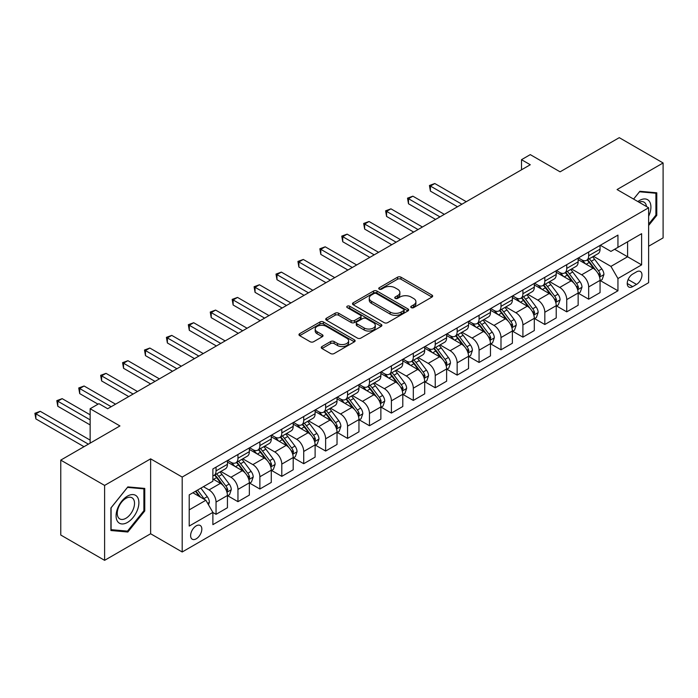 <?xml version="1.0" encoding="UTF-8"?>
<svg xmlns="http://www.w3.org/2000/svg" width="698" height="698" viewBox="0 0 698 698"><rect width="100%" height="100%" fill="white"/><g stroke="black" fill="none" stroke-linecap="round" stroke-linejoin="round"><path stroke-width="1.05" d="M411.253 307.626A1.701 0.986 0 0 0 413.661 307.626L431.957 297.06A2.434 1.405 0 0 0 432.664 296.074A2.434 1.405 0 0 0 431.957 295.079L400.975 277.193A2.434 1.405 0 0 0 397.528 277.193L379.241 287.751A1.701 0.986 0 0 0 378.744 288.44A1.701 0.986 0 0 0 379.241 289.138A1.701 0.986 0 0 0 381.649 289.138L384.013 287.777A7.791 4.493 0 0 1 395.033 287.777L397.616 289.26A7.791 4.493 0 0 1 399.893 292.445A7.791 4.493 0 0 1 397.616 295.62L395.251 296.99A1.701 0.986 0 0 0 394.745 297.688A1.701 0.986 0 0 0 395.251 298.378A1.701 0.986 0 0 0 397.659 298.378L400.024 297.016A7.791 4.493 0 0 1 411.043 297.016L413.626 298.508A7.791 4.493 0 0 1 415.903 301.684A7.791 4.493 0 0 1 413.626 304.869L411.253 306.23A1.701 0.986 0 0 0 410.756 306.928A1.701 0.986 0 0 0 411.253 307.626L411.253 306.23M196.225 538.821A7.94 4.581 120 0 0 201.408 531.832A7.94 4.581 120 0 0 200.195 525.472A7.94 4.581 120 0 0 196.225 525.864A7.94 4.581 120 0 0 191.043 532.853A7.94 4.581 120 0 0 192.255 539.214A7.94 4.581 120 0 0 196.225 538.821M321.97 346.548A2.434 1.405 0 0 0 321.255 347.543A2.434 1.405 0 0 0 321.97 348.538L330.66 353.554A2.434 1.405 0 0 0 334.106 353.554L354.41 341.828A2.434 1.405 0 0 0 355.125 340.833A2.434 1.405 0 0 0 354.41 339.847L323.427 321.953A2.434 1.405 0 0 0 319.989 321.953L299.678 333.679A2.434 1.405 0 0 0 298.962 334.674A2.434 1.405 0 0 0 299.678 335.668L310.174 341.732A2.434 1.405 0 0 0 313.62 341.732L322.31 336.715A2.434 1.405 0 0 0 323.026 335.721A2.434 1.405 0 0 0 322.31 334.726L317.11 331.716A6.509 3.76 0 0 1 315.199 329.063A6.509 3.76 0 0 1 319.222 325.591A6.509 3.76 0 0 1 326.315 326.402L346.714 338.181A6.509 3.76 0 0 1 348.616 340.833A6.509 3.76 0 0 1 344.594 344.315A6.509 3.76 0 0 1 337.5 343.495L334.106 341.531A2.434 1.405 0 0 0 330.66 341.531L321.97 346.548L321.97 348.538M648.634 246.246L663.1 237.887L663.1 162.974L619.266 137.663L560.084 171.83L530.271 154.624L521.502 159.685L530.271 164.745L107.675 408.731L98.907 403.671L90.138 408.731L90.138 443.151M104.604 485.415L104.604 560.337L150.628 533.761L150.628 458.848L104.604 485.415L60.761 460.113L119.943 425.937L90.138 408.731M150.628 458.848L182.195 477.066L648.634 207.768L648.634 282.69L182.195 551.987L182.195 477.066M663.1 162.974L617.067 189.551L648.634 207.768M384.188 322.651A2.434 1.405 0 0 0 387.634 322.651L407.946 310.924A2.434 1.405 0 0 0 408.653 309.929A2.434 1.405 0 0 0 407.946 308.935L376.964 291.049A2.434 1.405 0 0 0 373.517 291.049L353.205 302.775A2.434 1.405 0 0 0 352.499 303.77A2.434 1.405 0 0 0 353.205 304.764L384.188 322.651M347.953 307.993A1.701 0.986 0 0 1 349.681 308.228L349.681 306.204L381.178 324.396A2.434 1.405 0 0 1 381.893 325.381A2.434 1.405 0 0 1 381.178 326.376L360.866 338.102A2.434 1.405 0 0 1 357.428 338.102L326.446 320.216L326.446 318.227A2.434 1.405 0 0 0 325.73 319.222A2.434 1.405 0 0 0 326.446 320.216M326.446 318.227L335.136 313.21A2.434 1.405 0 0 1 338.574 313.21L351.146 320.469A2.434 1.405 0 0 0 354.584 320.469L360.351 317.136A2.434 1.405 0 0 0 361.067 316.142A2.434 1.405 0 0 0 360.351 315.147L347.272 307.6A1.701 0.986 0 0 1 346.775 306.902A1.701 0.986 0 0 1 347.822 305.994A1.701 0.986 0 0 1 349.681 306.204M104.604 560.337L60.761 535.026L60.761 460.113M636.532 271.854L632.676 274.087A7.687 4.441 120 0 0 627.65 280.858A7.687 4.441 120 0 0 628.837 287.018A7.687 4.441 120 0 0 632.676 286.634L636.532 284.409A7.687 4.441 120 0 0 641.558 277.638A7.687 4.441 120 0 0 640.38 271.478A7.687 4.441 120 0 0 636.532 271.854M600.324 245.277L610.933 251.402L617.948 247.354L617.948 235.104L212.881 468.969L212.881 481.219L189.21 494.882L189.21 526.065L212.881 512.402L212.881 524.652L617.948 290.787L617.948 278.537L610.933 266.392L593.501 256.323M617.948 247.354L641.619 233.69L641.619 264.874L617.948 278.537M150.628 533.761L182.195 551.987M521.502 159.685L521.502 169.806M614.615 249.282L627.589 256.768L627.589 241.787L641.619 233.69M610.933 266.392L627.589 256.768L641.619 264.874M189.21 509.872L205.866 500.248L192.892 492.762M212.881 512.498L216.04 514.321L216.04 502.071A9.92 5.724 -120 0 0 209.025 489.926L203.415 486.68M216.04 514.321L227.435 507.743L227.435 495.493A9.92 5.724 -120 0 0 220.42 483.348L212.881 478.994M227.696 495.746L237.957 501.67L237.957 489.42A9.92 5.724 -120 0 0 230.942 477.266L220.873 471.455M237.957 501.67L249.352 495.091L249.352 482.841A9.92 5.724 -120 0 0 242.346 470.688L227.435 462.085M249.622 483.095L259.874 489.01L259.874 476.76A9.92 5.724 -120 0 0 252.859 464.615L242.791 458.804M259.874 489.01L271.278 482.431L271.278 470.182A9.92 5.724 -120 0 0 264.263 458.036L249.352 449.425M271.539 470.435L281.8 476.359L281.8 464.109A9.92 5.724 -120 0 0 274.785 451.964L264.708 446.144M281.8 476.359L293.195 469.78L293.195 457.53A9.92 5.724 -120 0 0 286.18 445.376L271.278 436.774M293.457 457.783L303.717 463.708L303.717 451.458A9.92 5.724 -120 0 0 296.702 439.304L286.634 433.493M303.717 463.708L315.112 457.12L315.112 444.87A9.92 5.724 -120 0 0 308.097 432.725L293.195 424.122M315.374 445.123L325.634 451.048L325.634 438.798A9.92 5.724 -120 0 0 318.62 426.653L308.551 420.833M325.634 451.048L337.029 444.469L337.029 432.219A9.92 5.724 -120 0 0 330.014 420.074L315.112 411.462M337.291 432.472L347.552 438.396L347.552 426.146A9.92 5.724 -120 0 0 340.537 413.993L330.468 408.182M347.552 438.396L358.955 431.818L358.955 419.568A9.92 5.724 -120 0 0 351.94 407.414L337.029 398.811M359.217 419.821L369.469 425.736L369.469 413.486A9.92 5.724 -120 0 0 362.454 401.341L352.385 395.53M369.469 425.736L380.872 419.158L380.872 406.908A9.92 5.724 -120 0 0 373.858 394.763L358.955 386.151M381.134 407.161L391.395 413.085L391.395 400.835A9.92 5.724 -120 0 0 384.38 388.69L374.303 382.87M391.395 413.085L402.79 406.506L402.79 394.257A9.92 5.724 -120 0 0 395.775 382.103L380.872 373.5M403.051 394.51L413.312 400.434L413.312 388.184A9.92 5.724 -120 0 0 406.297 376.03L396.228 370.219M413.312 400.434L424.707 393.846L424.707 381.597A9.92 5.724 -120 0 0 417.692 369.451L402.79 360.849M424.969 381.85L435.229 387.774L435.229 375.524A9.92 5.724 -120 0 0 428.214 363.379L418.146 357.559M435.229 387.774L446.624 381.195L446.624 368.945A9.92 5.724 -120 0 0 439.609 356.791L424.707 348.189M446.895 369.198L457.146 375.123L457.146 362.873A9.92 5.724 -120 0 0 450.131 350.719L440.063 344.908M457.146 375.123L468.55 368.535L468.55 356.285A9.92 5.724 -120 0 0 461.535 344.14L446.624 335.537M468.812 356.538L479.064 362.463L479.064 350.213A9.92 5.724 -120 0 0 472.057 338.068L461.98 332.248M479.064 362.463L490.467 355.884L490.467 343.634A9.92 5.724 -120 0 0 483.452 331.489L468.55 322.877M490.729 343.887L500.99 349.811L500.99 337.562A9.92 5.724 -120 0 0 493.975 325.408L483.906 319.597M500.99 349.811L512.384 343.233L512.384 330.983A9.92 5.724 -120 0 0 505.369 318.829L490.467 310.226M512.646 331.236L522.907 337.151L522.907 324.902A9.92 5.724 -120 0 0 515.892 312.756L505.823 306.946M522.907 337.151L534.302 330.573L534.302 318.323A9.92 5.724 -120 0 0 527.287 306.178L512.384 297.575M534.563 318.576L544.824 324.5L544.824 312.25A9.92 5.724 -120 0 0 537.809 300.105L527.74 294.286M544.824 324.5L556.219 317.922L556.219 305.672A9.92 5.724 -120 0 0 549.213 293.518L534.302 284.915M556.489 305.925L566.741 311.849L566.741 299.599A9.92 5.724 -120 0 0 559.726 287.445L549.658 281.634M566.741 311.849L578.145 305.262L578.145 293.012A9.92 5.724 -120 0 0 571.13 280.866L556.219 272.264M578.406 293.265L588.667 299.189L588.667 286.939A9.92 5.724 -120 0 0 581.652 274.794L571.575 268.974M588.667 299.189L600.062 292.61L600.062 280.36A9.92 5.724 -120 0 0 593.047 268.215L578.145 259.604M578.406 257.937L581.652 259.804A9.92 5.724 -120 0 0 586.608 260.302A9.92 5.724 -120 0 0 588.667 255.756L588.667 252.013M556.489 270.588L559.726 272.464A9.92 5.724 -120 0 0 564.691 272.953A9.92 5.724 -120 0 0 566.741 268.416L566.741 264.664M534.563 283.248L537.809 285.116A9.92 5.724 -120 0 0 542.774 285.613A9.92 5.724 -120 0 0 544.824 281.067L544.824 277.324M512.646 295.9L515.892 297.776A9.92 5.724 -120 0 0 520.848 298.264A9.92 5.724 -120 0 0 522.907 293.727L522.907 289.975M490.729 308.551L493.975 310.427A9.92 5.724 -120 0 0 498.93 310.915A9.92 5.724 -120 0 0 500.99 306.378L500.99 302.635M468.812 321.211L472.057 323.087A9.92 5.724 -120 0 0 477.013 323.575A9.92 5.724 -120 0 0 479.064 319.03L479.064 315.287M446.895 333.862L450.131 335.738A9.92 5.724 -120 0 0 455.096 336.227A9.92 5.724 -120 0 0 457.146 331.69L457.146 327.938M424.969 346.522L428.214 348.389A9.92 5.724 -120 0 0 433.179 348.887A9.92 5.724 -120 0 0 435.229 344.341L435.229 340.598M403.051 359.173L406.297 361.049A9.92 5.724 -120 0 0 411.253 361.538A9.92 5.724 -120 0 0 413.312 357.001L413.312 353.249M381.134 371.833L384.38 373.7A9.92 5.724 -120 0 0 389.336 374.189A9.92 5.724 -120 0 0 391.395 369.652L391.395 365.909M359.217 384.485L362.454 386.36A9.92 5.724 -120 0 0 367.418 386.849A9.92 5.724 -120 0 0 369.469 382.303L369.469 378.56M337.291 397.136L340.537 399.012A9.92 5.724 -120 0 0 345.501 399.5A9.92 5.724 -120 0 0 347.552 394.963L347.552 391.22M315.374 409.796L318.62 411.663A9.92 5.724 -120 0 0 323.584 412.16A9.92 5.724 -120 0 0 325.634 407.615L325.634 403.872M293.457 422.447L296.702 424.323A9.92 5.724 -120 0 0 301.658 424.812A9.92 5.724 -120 0 0 303.717 420.275L303.717 416.523M271.539 435.107L274.785 436.974A9.92 5.724 -120 0 0 279.741 437.471A9.92 5.724 -120 0 0 281.8 432.926L281.8 429.183M249.622 447.758L252.859 449.634A9.92 5.724 -120 0 0 257.824 450.123A9.92 5.724 -120 0 0 259.874 445.586L259.874 441.834M227.696 460.41L230.942 462.285A9.92 5.724 -120 0 0 235.907 462.774A9.92 5.724 -120 0 0 237.957 458.237L237.957 454.494M600.324 280.613L617.948 290.787M586.608 260.302L598.003 253.723A9.92 5.724 -120 0 0 600.062 249.177L600.062 245.434M564.691 272.953L576.086 266.374A9.92 5.724 -120 0 0 578.145 261.837L578.145 258.086M542.774 285.613L554.168 279.026A9.92 5.724 -120 0 0 556.219 274.489L556.219 270.745M520.848 298.264L532.251 291.685A9.92 5.724 -120 0 0 534.302 287.14L534.302 283.397M498.93 310.915L510.334 304.337A9.92 5.724 -120 0 0 512.384 299.8L512.384 296.048M477.013 323.575L488.408 316.997A9.92 5.724 -120 0 0 490.467 312.451L490.467 308.708M455.096 336.227L466.491 329.648A9.92 5.724 -120 0 0 468.55 325.111L468.55 321.359M433.179 348.887L444.574 342.299A9.92 5.724 -120 0 0 446.624 337.762L446.624 334.019M411.253 361.538L422.656 354.959A9.92 5.724 -120 0 0 424.707 350.413L424.707 346.67M389.336 374.189L400.739 367.61A9.92 5.724 -120 0 0 402.79 363.073L402.79 359.322M367.418 386.849L378.813 380.27A9.92 5.724 -120 0 0 380.872 375.725L380.872 371.982M345.501 399.5L356.896 392.922A9.92 5.724 -120 0 0 358.955 388.385L358.955 384.633M323.584 412.16L334.979 405.582A9.92 5.724 -120 0 0 337.029 401.036L337.029 397.293M301.658 424.812L313.062 418.233A9.92 5.724 -120 0 0 315.112 413.687L315.112 409.944M279.741 437.471L291.136 430.884A9.92 5.724 -120 0 0 293.195 426.347L293.195 422.604M257.824 450.123L269.219 443.544A9.92 5.724 -120 0 0 271.278 438.998L271.278 435.255M235.907 462.774L247.301 456.195A9.92 5.724 -120 0 0 249.352 451.658L249.352 447.907M212.881 475.835A9.92 5.724 -120 0 0 213.981 475.434L225.384 468.855A9.92 5.724 -120 0 0 227.435 464.31L227.435 460.567M213.981 475.434A9.92 5.724 -120 0 0 216.04 470.888L216.04 467.145M205.866 500.248L212.881 512.402M648.634 225.498L656.783 215.359L656.783 192.796L639.865 191.287L633.592 199.087L639.516 191.784L655.911 193.25L655.911 215.106L648.634 224.163M110.912 530.515L127.839 532.024L144.756 510.971L144.756 488.417L127.839 486.899L110.912 507.952L110.912 530.515M655.911 214.853L656.783 215.359M143.884 510.465L144.756 510.971M126.05 530.995L127.839 532.024M411.933 307.862L413.626 306.893A7.791 4.493 0 0 0 415.903 303.709L415.903 301.684M399.893 292.445L399.893 294.469A7.791 4.493 0 0 1 397.616 297.645L395.932 298.622M431.922 297.086L400.975 279.217A2.434 1.405 0 0 0 397.528 279.217L379.921 289.382M407.911 310.942L376.964 293.073A2.434 1.405 0 0 0 373.517 293.073L353.24 304.782M403.636 310.627A1.701 0.986 0 0 0 404.142 309.929A1.701 0.986 0 0 0 403.636 309.24L376.44 293.535A1.701 0.986 0 0 0 374.032 293.535L371.537 294.975A7.791 4.493 0 0 0 369.259 298.159A7.791 4.493 0 0 0 371.537 301.335L390.13 312.067A7.791 4.493 0 0 0 401.141 312.067L403.636 310.627L403.636 312.652A1.701 0.986 0 0 0 404.142 311.954L404.142 309.929M369.259 298.159L369.259 300.184A7.791 4.493 0 0 0 371.537 303.36L371.537 301.335M403.636 312.652L401.141 314.091A7.791 4.493 0 0 1 390.13 314.091L371.537 303.36M326.472 320.234L335.136 315.234L335.136 313.21M361.067 316.142L361.067 318.166A2.434 1.405 0 0 1 360.351 319.161L354.584 322.493A2.434 1.405 0 0 1 351.146 322.493L338.574 315.234A2.434 1.405 0 0 0 335.136 315.234M349.681 308.228L381.143 326.394M364.182 327.99A6.509 3.76 0 0 0 371.275 328.81A6.509 3.76 0 0 0 375.297 325.338A6.509 3.76 0 0 0 373.386 322.677L366.206 318.532A2.434 1.405 0 0 0 362.759 318.532L356.992 321.857A2.434 1.405 0 0 0 356.285 322.851A2.434 1.405 0 0 0 356.992 323.846L364.182 327.99L364.182 330.014A6.509 3.76 0 0 0 371.275 330.835A6.509 3.76 0 0 0 375.297 327.362L375.297 325.338M356.285 322.851L356.285 324.875A2.434 1.405 0 0 0 356.992 325.87L356.992 323.846M364.182 330.014L356.992 325.87M348.616 340.833L348.616 342.866A6.509 3.76 0 0 1 344.594 346.339A6.509 3.76 0 0 1 337.5 345.519L334.106 343.556A2.434 1.405 0 0 0 330.66 343.556L322.005 348.555M315.199 329.063L315.199 331.088A6.509 3.76 0 0 0 317.11 333.749L317.11 331.716M322.284 336.733L317.11 333.749M354.383 341.854L323.427 323.985A2.434 1.405 0 0 0 319.989 323.985L299.712 335.686M600.062 280.762L602.165 279.549L603.918 274.489A6.57 3.795 -120 0 0 601.824 268.896L594.652 259.324A18.968 10.95 -120 0 0 592.585 256.847M585.456 263.835A18.968 10.95 -120 0 0 581.574 259.769M599.46 276.74L600.367 274.768A6.57 3.795 -120 0 0 598.491 270.815L591.328 261.253A18.968 10.95 -120 0 0 589.252 258.775M587.489 259.796A15.749 9.091 60 0 1 590.072 262.727L596.136 270.824M466.264 201.696L434.793 183.522L430.404 186.061L430.404 191.121L457.495 206.756M587.149 259.988A18.968 10.95 60 0 1 589.217 262.465L593.981 268.826M430.404 191.121L429.445 185.502L461.884 204.226M429.445 185.502L434.793 183.522M578.145 293.422L580.247 292.209L582.001 287.14A6.57 3.795 -120 0 0 579.898 281.547L572.735 271.984A18.968 10.95 -120 0 0 570.667 269.507M563.539 276.487A18.968 10.95 -120 0 0 559.656 272.421M577.543 289.391L578.45 287.419A6.57 3.795 -120 0 0 576.574 283.467L569.402 273.904A18.968 10.95 -120 0 0 567.334 271.426M565.572 272.447A15.749 9.091 60 0 1 568.155 275.387L574.218 283.475M444.347 214.356L412.876 196.182L408.487 198.712L408.487 203.772L435.578 219.416M565.232 272.639A18.968 10.95 60 0 1 567.3 275.125L572.063 281.477M408.487 203.772L407.527 198.153L439.967 216.886M407.527 198.153L412.876 196.182M556.219 306.073L558.33 304.86L560.084 299.8A6.57 3.795 -120 0 0 557.981 294.198L550.818 284.636A18.968 10.95 -120 0 0 548.75 282.158M541.622 289.138A18.968 10.95 -120 0 0 537.739 285.081M555.625 302.051L556.533 300.079A6.57 3.795 -120 0 0 554.648 296.127L547.485 286.564A18.968 10.95 -120 0 0 545.417 284.086M543.655 285.098A15.749 9.091 60 0 1 546.237 288.038L552.301 296.135M422.43 227.007L390.95 208.833L386.57 211.363L386.57 216.432L413.661 232.068M543.314 285.299A18.968 10.95 60 0 1 545.382 287.777L550.146 294.137M386.57 216.432L385.601 210.813L418.041 229.537M385.601 210.813L390.95 208.833M534.302 318.733L536.404 317.511L538.158 312.451A6.57 3.795 -120 0 0 536.064 306.858L528.901 297.296A18.968 10.95 -120 0 0 526.833 294.809M519.705 301.798A18.968 10.95 -120 0 0 515.822 297.732M533.708 314.702L534.616 312.73A6.57 3.795 -120 0 0 532.731 308.778L525.568 299.215A18.968 10.95 -120 0 0 523.5 296.737M521.729 297.758A15.749 9.091 60 0 1 524.32 300.698L530.384 308.786M400.512 239.658L369.033 221.493L364.653 224.023L364.653 229.084L391.744 244.728M521.389 297.95A18.968 10.95 60 0 1 523.465 300.428L528.229 306.788M364.653 229.084L363.684 223.465L396.124 242.197M363.684 223.465L369.033 221.493M512.384 331.384L514.487 330.171L516.241 325.111A6.57 3.795 -120 0 0 514.147 319.51L506.984 309.947A18.968 10.95 -120 0 0 504.907 307.469M497.787 314.449A18.968 10.95 -120 0 0 493.896 310.383M511.782 327.362L512.69 325.39A6.57 3.795 -120 0 0 510.814 321.438L503.651 311.875A18.968 10.95 -120 0 0 501.574 309.389M499.812 310.409A15.749 9.091 60 0 1 502.394 313.35L508.458 321.446M378.586 252.318L347.115 234.144L342.735 236.674L342.735 241.735L369.827 257.379M499.471 310.61A18.968 10.95 60 0 1 501.548 313.088L506.303 319.448M342.735 241.735L341.767 236.116L374.207 254.849M341.767 236.116L347.115 234.144M648.634 216.275A16.115 9.31 120 0 0 649.384 201.364A16.115 9.31 120 0 0 637.876 201.565M646.479 206.529A12.206 7.05 120 0 0 645.388 203.423A12.206 7.05 120 0 0 644.018 202.15A12.206 7.05 120 0 0 639.002 202.211M654.82 192.622L655.911 193.25M127.49 496.104A16.115 9.31 120 0 0 116.086 515.839A16.115 9.31 120 0 0 127.49 522.418A16.115 9.31 120 0 0 138.885 502.682A16.115 9.31 120 0 0 127.49 496.104M125.884 498.372A12.206 7.05 120 0 0 117.918 509.13A12.206 7.05 120 0 0 119.786 518.911A12.206 7.05 120 0 0 125.884 518.3A12.206 7.05 120 0 0 133.859 507.551A12.206 7.05 120 0 0 131.992 497.77A12.206 7.05 120 0 0 125.884 498.372M143.884 510.727L127.49 531.126L111.087 529.66L111.087 507.795L127.49 487.396L143.884 488.862L143.884 510.727M142.793 488.234L143.884 488.862M490.467 344.035L492.57 342.823L494.324 337.762A6.57 3.795 -120 0 0 492.23 332.169L485.058 322.598A18.968 10.95 -120 0 0 482.99 320.12M475.862 327.109A18.968 10.95 -120 0 0 471.979 323.043M489.865 340.013L490.773 338.041A6.57 3.795 -120 0 0 488.897 334.089L481.725 324.526A18.968 10.95 -120 0 0 479.657 322.048M477.894 323.069A15.749 9.091 60 0 1 480.477 326.001L486.541 334.098M356.669 264.97L325.198 246.804L320.81 249.334L320.81 254.395L347.901 270.03M477.554 323.261A18.968 10.95 60 0 1 479.622 325.739L484.386 332.1M320.81 254.395L319.85 248.776L352.289 267.5M319.85 248.776L325.198 246.804M468.55 356.695L470.653 355.483L472.406 350.413A6.57 3.795 -120 0 0 470.304 344.821L463.14 335.258A18.968 10.95 -120 0 0 461.073 332.78M453.944 339.76A18.968 10.95 -120 0 0 450.062 335.694M467.948 352.673L468.855 350.701A6.57 3.795 -120 0 0 466.971 346.749L459.808 337.178A18.968 10.95 -120 0 0 457.74 334.7M455.977 335.721A15.749 9.091 60 0 1 458.56 338.661L464.624 346.749M334.752 277.63L303.281 259.455L298.892 261.986L298.892 267.046L325.983 282.69M455.637 335.913A18.968 10.95 60 0 1 457.705 338.399L462.469 344.751M298.892 267.046L297.933 261.427L330.372 280.16M297.933 261.427L303.281 259.455M446.624 369.347L448.735 368.134L450.48 363.073A6.57 3.795 -120 0 0 448.386 357.472L441.223 347.909A18.968 10.95 -120 0 0 439.155 345.431M432.027 352.411A18.968 10.95 -120 0 0 428.144 348.354M446.031 365.324L446.938 363.353A6.57 3.795 -120 0 0 445.054 359.4L437.89 349.838A18.968 10.95 -120 0 0 435.822 347.36M434.051 348.372A15.749 9.091 60 0 1 436.643 351.312L442.707 359.409M312.835 290.281L281.355 272.107L276.975 274.637L276.975 279.706L304.066 295.341M433.72 348.572A18.968 10.95 60 0 1 435.788 351.05L440.551 357.411M276.975 279.706L276.007 274.087L308.446 292.811M276.007 274.087L281.355 272.107M424.707 382.007L426.81 380.785L428.563 375.725A6.57 3.795 -120 0 0 426.469 370.132L419.306 360.569A18.968 10.95 -120 0 0 417.23 358.091M410.11 365.071A18.968 10.95 -120 0 0 406.227 361.006M424.114 377.976L425.021 376.004A6.57 3.795 -120 0 0 423.136 372.051L415.973 362.489A18.968 10.95 -120 0 0 413.905 360.011M412.134 361.032A15.749 9.091 60 0 1 414.725 363.972L420.781 372.06M290.918 302.932L259.438 284.767L255.058 287.297L255.058 292.357L282.149 308.001M411.794 361.224A18.968 10.95 60 0 1 413.87 363.702L418.634 370.062M255.058 292.357L254.089 286.738L286.529 305.471M254.089 286.738L259.438 284.767M402.79 394.658L404.892 393.445L406.646 388.385A6.57 3.795 -120 0 0 404.552 382.783L397.38 373.221A18.968 10.95 -120 0 0 395.312 370.743M388.193 377.723A18.968 10.95 -120 0 0 384.301 373.657M402.188 390.636L403.095 388.664A6.57 3.795 -120 0 0 401.219 384.711L394.056 375.149A18.968 10.95 -120 0 0 391.979 372.662M390.217 373.683A15.749 9.091 60 0 1 392.8 376.623L398.863 384.72M268.992 315.592L237.521 297.418L233.132 299.948L233.132 305.009L260.223 320.652M389.877 373.884A18.968 10.95 60 0 1 391.944 376.362L396.708 382.722M233.132 305.009L232.172 299.39L264.612 318.122M232.172 299.39L237.521 297.418M380.872 407.318L382.975 406.096L384.729 401.036A6.57 3.795 -120 0 0 382.626 395.443L375.463 385.881A18.968 10.95 -120 0 0 373.395 383.394M366.267 390.383A18.968 10.95 -120 0 0 362.384 386.317M380.27 403.287L381.178 401.315A6.57 3.795 -120 0 0 379.302 397.363L372.13 387.8A18.968 10.95 -120 0 0 370.062 385.322M368.3 386.343A15.749 9.091 60 0 1 370.882 389.275L376.946 397.371M247.075 328.243L215.603 310.078L211.215 312.608L211.215 317.669L238.306 333.304M367.959 386.535A18.968 10.95 60 0 1 370.027 389.013L374.791 395.373M211.215 317.669L210.255 312.05L242.695 330.773M210.255 312.05L215.603 310.078M358.955 419.969L361.058 418.756L362.812 413.687A6.57 3.795 -120 0 0 360.709 408.094L353.546 398.532A18.968 10.95 -120 0 0 351.478 396.054M344.35 403.034A18.968 10.95 -120 0 0 340.467 398.968M358.353 415.947L359.261 413.975A6.57 3.795 -120 0 0 357.376 410.023L350.213 400.451A18.968 10.95 -120 0 0 348.145 397.973M346.382 398.994A15.749 9.091 60 0 1 348.965 401.935L355.029 410.031M225.157 340.903L193.678 322.729L189.298 325.259L189.298 330.32L216.389 345.964M346.042 399.186A18.968 10.95 60 0 1 348.11 401.673L352.874 408.025M189.298 330.32L188.329 324.701L220.769 343.433M188.329 324.701L193.678 322.729M337.029 432.62L339.141 431.408L340.886 426.347A6.57 3.795 -120 0 0 338.792 420.754L331.629 411.183A18.968 10.95 -120 0 0 329.561 408.705M322.432 415.694A18.968 10.95 -120 0 0 318.55 411.628M336.436 428.598L337.343 426.626A6.57 3.795 -120 0 0 335.459 422.674L328.296 413.111A18.968 10.95 -120 0 0 326.228 410.633M324.457 411.646A15.749 9.091 60 0 1 327.048 414.586L333.112 422.683M203.24 353.554L171.76 335.38L167.38 337.911L167.38 342.98L194.472 358.615M324.125 411.846A18.968 10.95 60 0 1 326.193 414.324L330.957 420.685M167.38 342.98L166.412 337.361L198.851 356.085M166.412 337.361L171.76 335.38M315.112 445.28L317.215 444.068L318.969 438.998A6.57 3.795 -120 0 0 316.875 433.406L309.711 423.843A18.968 10.95 -120 0 0 307.635 421.365M300.515 428.345A18.968 10.95 -120 0 0 296.633 424.279M314.51 441.249L315.426 439.278A6.57 3.795 -120 0 0 313.542 435.325L306.378 425.763A18.968 10.95 -120 0 0 304.311 423.285M302.539 424.305A15.749 9.091 60 0 1 305.122 427.246L311.186 435.334M181.314 366.214L149.843 348.04L145.463 350.571L145.463 355.631L172.554 371.275M302.199 424.497A18.968 10.95 60 0 1 304.276 426.975L309.04 433.336M145.463 355.631L144.495 350.012L176.934 368.745M144.495 350.012L149.843 348.04M293.195 457.932L295.298 456.719L297.051 451.658A6.57 3.795 -120 0 0 294.957 446.057L287.785 436.494A18.968 10.95 -120 0 0 285.718 434.016M278.589 440.996A18.968 10.95 -120 0 0 274.707 436.931M292.593 453.909L293.5 451.938A6.57 3.795 -120 0 0 291.624 447.985L284.461 438.423A18.968 10.95 -120 0 0 282.385 435.936M280.622 436.957A15.749 9.091 60 0 1 283.205 439.897L289.269 447.994M159.397 378.866L127.926 360.692L123.537 363.222L123.537 368.282L150.628 383.926M280.282 437.157A18.968 10.95 60 0 1 282.35 439.635L287.114 445.996M123.537 368.282L122.578 362.663L155.017 381.396M122.578 362.663L127.926 360.692M271.278 470.592L273.38 469.37L275.134 464.31A6.57 3.795 -120 0 0 273.031 458.717L265.868 449.154A18.968 10.95 -120 0 0 263.8 446.668M256.672 453.656A18.968 10.95 -120 0 0 252.789 449.591M270.676 466.561L271.583 464.589A6.57 3.795 -120 0 0 269.707 460.636L262.535 451.074A18.968 10.95 -120 0 0 260.467 448.596M258.705 449.617A15.749 9.091 60 0 1 261.288 452.557L267.351 460.645M137.48 391.517L106.009 373.351L101.62 375.882L101.62 380.942L128.711 396.586M258.365 449.809A18.968 10.95 60 0 1 260.433 452.287L265.196 458.647M101.62 380.942L100.66 375.323L133.1 394.047M100.66 375.323L106.009 373.351M249.352 483.243L251.463 482.03L253.217 476.97A6.57 3.795 -120 0 0 251.114 471.368L243.951 461.806A18.968 10.95 -120 0 0 241.883 459.328M234.755 466.308A18.968 10.95 -120 0 0 230.872 462.242M248.758 479.221L249.666 477.249A6.57 3.795 -120 0 0 247.781 473.296L240.618 463.725A18.968 10.95 -120 0 0 238.55 461.247M236.788 462.268A15.749 9.091 60 0 1 239.37 465.208L245.434 473.305M115.563 404.177L84.083 386.003L79.703 388.533L79.703 393.593L98.025 404.177M236.448 462.469A18.968 10.95 60 0 1 238.515 464.947L243.279 471.298M79.703 393.593L78.734 387.975L111.174 406.707M78.734 387.975L84.083 386.003M227.435 495.894L229.537 494.681L231.291 489.621A6.57 3.795 -120 0 0 229.197 484.028L222.034 474.457A18.968 10.95 -120 0 0 219.966 471.979M226.841 491.872L227.749 489.9A6.57 3.795 -120 0 0 225.864 485.948L218.701 476.385A18.968 10.95 -120 0 0 216.633 473.907M214.862 474.928A15.749 9.091 60 0 1 217.453 477.86L223.517 485.956M90.138 414.804L62.166 398.654L57.786 401.193L57.786 406.253L90.138 424.934M214.53 475.12A18.968 10.95 60 0 1 216.598 477.598L221.362 483.958M57.786 406.253L56.817 400.635L90.138 419.864M56.817 400.635L62.166 398.654M208.501 504.811L209.374 502.272A6.57 3.795 -120 0 0 207.28 496.679L200.884 488.146M90.138 440.115L40.248 411.314L35.868 413.844L35.868 418.905L83.996 446.694M204.54 499.489A6.57 3.795 -120 0 0 203.947 498.599L197.551 490.066M195.902 491.017L200.501 497.15M195.449 491.287L199.349 496.487M35.868 418.905L34.9 413.286L88.384 444.164M34.9 413.286L40.248 411.314M209.025 489.926L220.42 483.348M230.942 477.266L242.346 470.688M252.859 464.615L264.263 458.036M274.785 451.964L286.18 445.376M296.702 439.304L308.097 432.725M318.62 426.653L330.014 420.074M340.537 413.993L351.94 407.414M362.454 401.341L373.858 394.763M384.38 388.69L395.775 382.103M406.297 376.03L417.692 369.451M428.214 363.379L439.609 356.791M450.131 350.719L461.535 344.14M472.057 338.068L483.452 331.489M493.975 325.408L505.369 318.829M515.892 312.756L527.287 306.178M537.809 300.105L549.213 293.518M559.726 287.445L571.13 280.866M581.652 274.794L593.047 268.215M588.667 255.756L600.062 249.177M588.667 286.939L600.062 280.36M566.741 299.599L578.145 293.012M566.741 268.416L578.145 261.837M544.824 312.25L556.219 305.672M544.824 281.067L556.219 274.489M522.907 324.902L534.302 318.323M522.907 293.727L534.302 287.14M500.99 337.562L512.384 330.983M500.99 306.378L512.384 299.8M479.064 350.213L490.467 343.634M479.064 319.03L490.467 312.451M457.146 362.873L468.55 356.285M457.146 331.69L468.55 325.111M435.229 375.524L446.624 368.945M435.229 344.341L446.624 337.762M413.312 388.184L424.707 381.597M413.312 357.001L424.707 350.413M391.395 400.835L402.79 394.257M391.395 369.652L402.79 363.073M369.469 413.486L380.872 406.908M369.469 382.303L380.872 375.725M347.552 426.146L358.955 419.568M347.552 394.963L358.955 388.385M325.634 438.798L337.029 432.219M325.634 407.615L337.029 401.036M303.717 451.458L315.112 444.87M303.717 420.275L315.112 413.687M281.8 464.109L293.195 457.53M281.8 432.926L293.195 426.347M259.874 476.76L271.278 470.182M259.874 445.586L271.278 438.998M237.957 489.42L249.352 482.841M237.957 458.237L249.352 451.658M216.04 502.071L227.435 495.493M216.04 470.888L227.435 464.31M628.121 279.558L636.532 284.409M627.24 283.501L632.676 286.634M413.626 306.893L413.626 304.869M395.251 298.378L395.251 296.99M397.616 297.645L397.616 295.62M379.241 289.138L379.241 287.751M397.528 279.217L397.528 277.193M400.975 279.217L400.975 277.193M431.957 297.06L431.957 295.079M353.205 304.764L353.205 302.775M373.517 293.073L373.517 291.049M376.964 293.073L376.964 291.049M407.946 310.924L407.946 308.935M390.13 314.091L390.13 312.067M401.141 314.091L401.141 312.067M338.574 315.234L338.574 313.21M351.146 322.493L351.146 320.469M354.584 322.493L354.584 320.469M360.351 319.161L360.351 317.136M381.178 326.376L381.178 324.396M330.66 343.556L330.66 341.531M334.106 343.556L334.106 341.531M337.5 345.519L337.5 343.495M322.31 336.715L322.31 334.726M299.678 335.668L299.678 333.679M319.989 323.985L319.989 321.953M323.427 323.985L323.427 321.953M354.41 341.828L354.41 339.847M599.573 277.097L603.875 274.619M591.328 261.253L594.652 259.324M586.154 264.237L589.217 262.465M598.491 270.815L601.824 268.896M597.968 273.38L600.367 274.768M577.647 289.757L581.957 287.271M569.402 273.904L572.735 271.984M564.237 276.888L567.3 275.125M576.574 283.467L579.898 281.547M576.051 286.04L578.45 287.419M555.73 302.409L560.04 299.922M547.485 286.564L550.818 284.636M542.32 289.548L545.382 287.777M554.648 296.127L557.981 294.198M554.133 298.692L556.533 300.079M533.813 315.068L538.114 312.582M525.568 299.215L528.901 297.296M520.403 302.199L523.465 300.428M532.731 308.778L536.064 306.858M532.208 311.343L534.616 312.73M511.896 327.72L516.197 325.233M503.651 311.875L506.984 309.947M498.485 314.85L501.548 313.088M510.814 321.438L514.147 319.51M510.29 324.003L512.69 325.39M489.979 340.371L494.28 337.893M481.725 324.526L485.058 322.598M476.56 327.51L479.622 325.739M488.897 334.089L492.23 332.169M488.373 336.654L490.773 338.041M468.053 353.031L472.363 350.544M459.808 337.178L463.14 335.258M454.642 340.162L457.705 338.399M466.971 346.749L470.304 344.821M466.456 349.314L468.855 350.701M446.135 365.682L450.446 363.196M437.89 349.838L441.223 347.909M432.725 352.822L435.788 351.05M445.054 359.4L448.386 357.472M444.539 361.965L446.938 363.353M424.218 378.342L428.52 375.856M415.973 362.489L419.306 360.569M410.808 365.473L413.87 363.702M423.136 372.051L426.469 370.132M422.613 374.617L425.021 376.004M402.301 390.993L406.602 388.507M394.056 375.149L397.38 373.221M388.882 378.124L391.944 376.362M401.219 384.711L404.552 382.783M400.696 387.277L403.095 388.664M380.375 403.645L384.685 401.167M372.13 387.8L375.463 385.881M366.965 390.784L370.027 389.013M379.302 397.363L382.626 395.443M378.778 399.928L381.178 401.315M358.458 416.305L362.768 413.818M350.213 400.451L353.546 398.532M345.048 403.435L348.11 401.673M357.376 410.023L360.709 408.094M356.861 412.588L359.261 413.975M336.541 428.956L340.842 426.469M328.296 413.111L331.629 411.183M323.13 416.095L326.193 414.324M335.459 422.674L338.792 420.754M334.944 425.239L337.343 426.626M314.624 441.616L318.925 439.129M306.378 425.763L309.711 423.843M301.213 428.747L304.276 426.975M313.542 435.325L316.875 433.406M313.018 437.899L315.426 439.278M292.706 454.267L297.008 451.78M284.461 438.423L287.785 436.494M279.287 441.398L282.35 439.635M291.624 447.985L294.957 446.057M291.101 450.55L293.5 451.938M270.78 466.927L275.091 464.44M262.535 451.074L265.868 449.154M257.37 454.058L260.433 452.287M269.707 460.636L273.031 458.717M269.184 463.202L271.583 464.589M248.863 479.578L253.173 477.092M240.618 463.725L243.951 461.806M235.453 466.709L238.515 464.947M247.781 473.296L251.114 471.368M247.267 475.862L249.666 477.249M226.946 492.23L231.247 489.752M218.701 476.385L222.034 474.457M213.536 479.369L216.598 477.598M225.864 485.948L229.197 484.028M225.341 488.513L227.749 489.9M207.664 503.363L209.33 502.403M203.947 498.599L207.28 496.679"/></g></svg>
